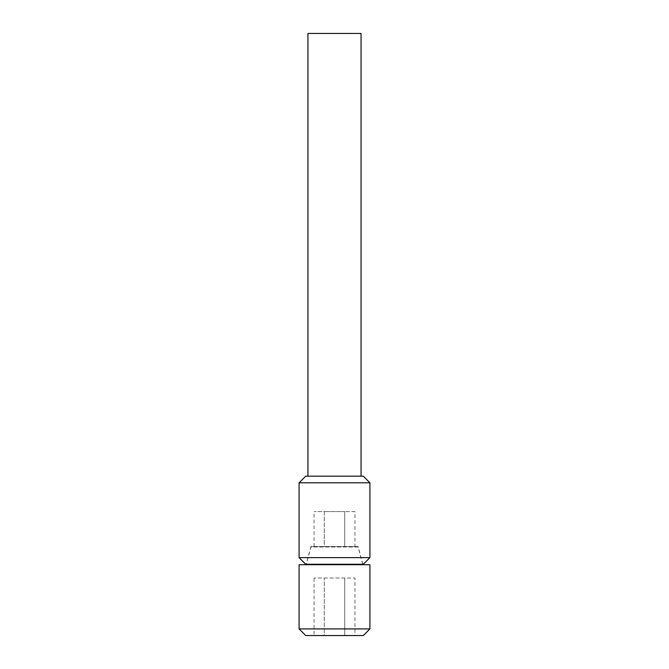 <?xml version="1.0" encoding="UTF-8"?>
<svg xmlns="http://www.w3.org/2000/svg" width="669" height="669" viewBox="0 0 669 669"><rect width="100%" height="100%" fill="white"/><g stroke="black" fill="none" stroke-linecap="round" stroke-linejoin="round"><path stroke-width="0.5" stroke-dasharray="3.35 2.51" d="M314.054 635.55L344.727 635.55L344.727 577.999L314.054 577.999L354.946 577.999L344.727 577.999L344.727 635.55L324.273 635.55L324.273 577.999L324.273 635.55L314.054 635.55L314.054 577.999M354.946 635.55L344.727 635.55L354.946 635.55L354.946 577.999M305.725 635.55L363.275 635.55M299.085 628.91L369.915 628.91M369.915 564.711L299.085 564.711M362.832 564.711L306.168 564.711L362.832 564.711M362.715 564.268L358.091 547.008L310.909 547.008L306.285 564.268M358.091 547.008L310.909 547.008M307.941 476.169L361.059 476.169L307.941 476.169M363.275 476.169L305.725 476.169M369.915 482.809L299.085 482.809M369.915 557.628L299.085 557.628M363.275 564.268L305.725 564.268M306.168 564.268L362.832 564.268L306.168 564.268L310.909 546.565L358.091 546.565L310.909 546.565M362.832 564.268L358.091 546.565M324.273 546.565L354.946 546.565L324.273 546.565L324.273 511.584L314.054 511.584L344.727 511.584L324.273 511.584L324.273 546.565M314.054 546.565L314.054 511.584M354.946 511.584L344.727 511.584L354.946 511.584L354.946 546.565M344.727 546.565L344.727 511.584L344.727 546.565M361.059 33.45L307.941 33.45"/><path stroke-width="1" d="M369.915 628.91L363.275 635.55L305.725 635.55L299.085 628.91L299.085 564.711L369.915 564.711L369.915 628.91L299.085 628.91M306.285 564.268L306.168 564.711M362.715 564.268L362.832 564.711M361.059 476.169L361.059 33.45L307.941 33.45L307.941 476.169M305.725 476.169L363.275 476.169L369.915 482.809L299.085 482.809L305.725 476.169M369.915 482.809L369.915 557.628L299.085 557.628L299.085 482.809M369.915 557.628L363.275 564.268L305.725 564.268L299.085 557.628"/></g></svg>
